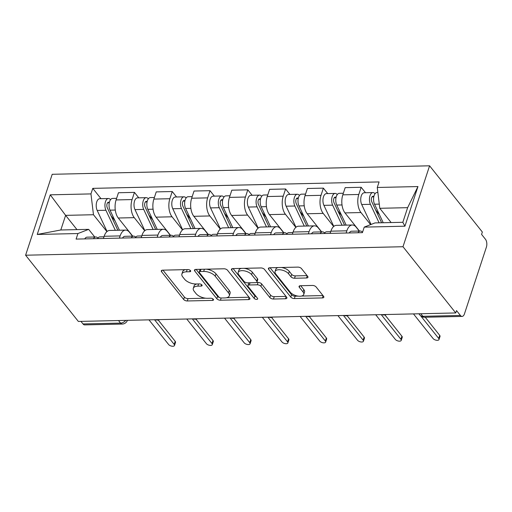 <?xml version="1.0" encoding="UTF-8"?>
<svg xmlns="http://www.w3.org/2000/svg" width="512" height="512" viewBox="0 0 512 512"><rect width="100%" height="100%" fill="white"/><g stroke="black" fill="none" stroke-linecap="round" stroke-linejoin="round"><path stroke-width="0.77" d="M190.502 270.63A1.946 0.941 -161.8 0 0 187.981 269.587L162.72 270.157A2.784 1.338 -161.8 0 0 161.306 270.829A2.784 1.338 -161.8 0 0 161.568 271.75L183.661 299.475A2.784 1.338 -161.8 0 0 187.264 300.966L212.525 300.397A1.946 0.941 -161.8 0 0 213.517 299.923A1.946 0.941 -161.8 0 0 213.331 299.283A1.946 0.941 -161.8 0 0 210.81 298.24L207.539 298.31A8.902 4.288 -161.8 0 1 196 293.555L194.163 291.245A8.902 4.288 -161.8 0 1 193.312 288.294A8.902 4.288 -161.8 0 1 197.843 286.144L201.114 286.074A1.946 0.941 -161.8 0 0 202.106 285.6A1.946 0.941 -161.8 0 0 201.92 284.954A1.946 0.941 -161.8 0 0 199.392 283.917L196.128 283.987A8.902 4.288 -161.8 0 1 184.589 279.232L182.752 276.922A8.902 4.288 -161.8 0 1 181.901 273.965A8.902 4.288 -161.8 0 1 186.432 271.821L189.702 271.744A1.946 0.941 -161.8 0 0 190.688 271.277A1.946 0.941 -161.8 0 0 190.502 270.63M306.541 277.978A2.784 1.338 -161.8 0 0 307.955 277.306A2.784 1.338 -161.8 0 0 307.686 276.384L301.491 268.602A2.784 1.338 -161.8 0 0 297.888 267.117L269.83 267.75A2.784 1.338 -161.8 0 0 268.416 268.422A2.784 1.338 -161.8 0 0 268.678 269.344L290.771 297.069A2.784 1.338 -161.8 0 0 294.374 298.554L322.432 297.926A2.784 1.338 -161.8 0 0 323.846 297.254A2.784 1.338 -161.8 0 0 323.578 296.333L316.096 286.938A2.784 1.338 -161.8 0 0 312.486 285.446L300.48 285.715A2.784 1.338 -161.8 0 0 299.066 286.387A2.784 1.338 -161.8 0 0 299.334 287.309L303.046 291.974A7.443 3.584 -161.8 0 1 303.75 294.438A7.443 3.584 -161.8 0 1 297.824 296.077A7.443 3.584 -161.8 0 1 290.323 292.256L275.782 274.003A7.443 3.584 -161.8 0 1 275.072 271.539A7.443 3.584 -161.8 0 1 281.005 269.901A7.443 3.584 -161.8 0 1 288.506 273.715L290.925 276.762A2.784 1.338 -161.8 0 0 294.528 278.246L306.541 277.978L307.245 275.827M402.989 246.726L455.744 312.954L78.355 321.44L25.6 255.213L402.989 246.726L429.594 165.805L52.205 174.291L25.6 255.213M227.546 270.266A2.784 1.338 -161.8 0 0 223.942 268.781L195.885 269.408A2.784 1.338 -161.8 0 0 194.47 270.08A2.784 1.338 -161.8 0 0 194.739 271.002L216.826 298.733A2.784 1.338 -161.8 0 0 220.429 300.218L248.486 299.59A2.784 1.338 -161.8 0 0 249.901 298.918A2.784 1.338 -161.8 0 0 249.638 297.997L227.546 270.266M232.858 268.576L260.915 267.949A2.784 1.338 -161.8 0 1 264.518 269.434L286.611 297.165A2.784 1.338 -161.8 0 1 286.874 298.086A2.784 1.338 -161.8 0 1 285.459 298.758L273.453 299.027A2.784 1.338 -161.8 0 1 269.843 297.542L260.89 286.298A2.784 1.338 -161.8 0 0 257.28 284.806L249.318 284.986A2.784 1.338 -161.8 0 0 247.904 285.658A2.784 1.338 -161.8 0 0 248.166 286.579L257.491 298.285A1.946 0.941 -161.8 0 1 257.677 298.931A1.946 0.941 -161.8 0 1 256.128 299.36A1.946 0.941 -161.8 0 1 254.163 298.362L231.706 270.176A2.784 1.338 -161.8 0 1 231.443 269.248A2.784 1.338 -161.8 0 1 232.858 268.576M455.744 312.954L456.518 310.592L460.397 315.462A5.67 2.938 88.7 0 0 462.074 316.41A5.67 2.938 88.7 0 0 464.448 313.882L486.4 247.11A5.67 2.938 88.7 0 0 485.453 239.258L481.574 234.387L482.349 232.032L429.594 165.805M118.509 320.538L120.557 323.098A5.67 2.938 -91.3 0 0 122.234 324.051L84.691 324.896A5.67 2.938 -91.3 0 1 83.008 323.942L120.557 323.098A5.67 4 -38.5 0 0 125.76 320.371M80.966 321.382L83.008 323.942M119.405 238.118L120.134 235.91A13.037 6.765 -91.3 0 1 125.587 230.093L109.6 230.451A13.037 6.765 88.7 0 0 104.147 236.269L103.418 238.477M144.704 230.758L134.259 217.651A13.037 6.765 -91.3 0 1 132.077 199.578L116.09 199.936A13.037 6.765 88.7 0 0 118.272 218.01L132.717 236.141M116.09 199.936L118.458 192.742L134.445 192.378L138.79 197.837M125.587 230.093A13.037 6.765 -91.3 0 1 129.453 232.275L132.531 236.147M132.077 199.578L134.445 192.378M157.19 237.267L157.92 235.059A13.037 6.765 -91.3 0 1 163.379 229.248L147.392 229.606A13.037 6.765 88.7 0 0 141.933 235.418L141.203 237.626M176.576 196.986L172.23 191.533L156.243 191.891L153.875 199.085A13.037 6.765 88.7 0 0 156.058 217.158L170.509 235.296M163.379 229.248A13.037 6.765 -91.3 0 1 167.238 231.424L170.323 235.296M182.49 229.907L172.045 216.8A13.037 6.765 -91.3 0 1 169.862 198.726L172.23 191.533M194.982 236.416L195.706 234.208A13.037 6.765 -91.3 0 1 201.165 228.397L185.178 228.755A13.037 6.765 88.7 0 0 179.718 234.566L178.995 236.774M214.362 196.134L210.016 190.682L194.029 191.04L191.667 198.234A13.037 6.765 88.7 0 0 193.85 216.307L208.294 234.445M201.165 228.397A13.037 6.765 -91.3 0 1 205.024 230.579L208.109 234.445M220.275 229.056L209.837 215.949A13.037 6.765 -91.3 0 1 207.648 197.875L210.016 190.682M232.768 235.565L233.491 233.363A13.037 6.765 -91.3 0 1 238.95 227.546L222.963 227.904A13.037 6.765 88.7 0 0 217.504 233.722L216.781 235.93M252.147 195.283L247.802 189.83L231.814 190.189L229.453 197.389A13.037 6.765 88.7 0 0 231.635 215.456L246.08 233.594M238.95 227.546A13.037 6.765 -91.3 0 1 242.81 229.728L245.894 233.6M258.067 228.211L247.622 215.098A13.037 6.765 -91.3 0 1 245.44 197.03L247.802 189.83M270.554 234.72L271.277 232.512A13.037 6.765 -91.3 0 1 276.736 226.694L260.749 227.053A13.037 6.765 88.7 0 0 255.296 232.87L254.566 235.078M289.933 194.438L285.594 188.979L269.606 189.344L267.238 196.538A13.037 6.765 88.7 0 0 269.421 214.611L283.866 232.742M276.736 226.694A13.037 6.765 -91.3 0 1 280.602 228.877L283.68 232.749M295.853 227.36L285.408 214.253A13.037 6.765 -91.3 0 1 283.226 196.179L285.594 188.979M308.339 233.869L309.069 231.661A13.037 6.765 -91.3 0 1 314.522 225.85L298.541 226.208A13.037 6.765 88.7 0 0 293.082 232.019L292.352 234.227M327.725 193.587L323.379 188.134L307.392 188.493L305.024 195.686A13.037 6.765 88.7 0 0 307.206 213.76L321.658 231.898M314.522 225.85A13.037 6.765 -91.3 0 1 318.387 228.026L321.472 231.898M333.638 226.509L323.194 213.402A13.037 6.765 -91.3 0 1 321.011 195.328L323.379 188.134M346.131 233.018L346.854 230.81A13.037 6.765 -91.3 0 1 352.314 224.998L336.326 225.357A13.037 6.765 88.7 0 0 330.867 231.168L330.144 233.376M365.51 192.736L361.165 187.283L345.178 187.642L342.816 194.835A13.037 6.765 88.7 0 0 344.998 212.909L359.443 231.046M352.314 224.998A13.037 6.765 -91.3 0 1 356.173 227.181L359.258 231.046M370.605 224.627L360.979 212.55A13.037 6.765 -91.3 0 1 358.797 194.477L361.165 187.283M106.918 231.61L93.472 214.733L65.619 215.36L60.806 229.984L88.666 229.357L94.746 236.998M76.979 229.619L65.619 215.36L50.266 194.822L90.957 193.907L93.472 214.733M88.666 229.357L77.926 233.542L37.229 234.458L50.266 194.822M377.267 187.475L417.958 186.56L404.928 226.195L364.237 227.11L374.976 222.918L402.829 222.298L407.635 207.667L379.782 208.294L377.267 187.475L379.091 181.926L92.781 188.365L90.957 193.907M77.926 233.542L76.102 239.091L362.413 232.653L364.237 227.11M379.782 208.294L391.142 222.56M100.998 198.682L92.781 188.365M37.229 234.458L60.806 229.984M402.829 222.298L404.928 226.195M407.635 207.667L417.958 186.56M185.498 269.645A8.902 4.288 -161.8 0 0 182.675 271.61L181.901 273.965M196.909 283.968A8.902 4.288 -161.8 0 0 194.086 285.933L193.312 288.294M162.95 270.15L184.435 297.12A2.784 1.338 -161.8 0 0 188.038 298.605L205.6 298.208M226.483 297.741L249.03 297.235M196.115 269.408L217.6 296.371A2.784 1.338 -161.8 0 0 219.763 297.658M200.218 271.507A1.946 0.941 -161.8 0 0 199.232 271.981A1.946 0.941 -161.8 0 0 199.418 272.621L218.803 296.96A1.946 0.941 -161.8 0 0 221.325 298.003L224.774 297.926A8.902 4.288 -161.8 0 0 229.306 295.776A8.902 4.288 -161.8 0 0 228.454 292.826L215.206 276.192A8.902 4.288 -161.8 0 0 203.667 271.43L200.218 271.507L200.947 269.299M200.282 269.312A1.946 0.941 -161.8 0 0 200.006 269.619L199.232 271.981M229.306 295.776L230.08 293.414A8.902 4.288 -161.8 0 0 229.235 290.464L228.454 292.826M206.387 269.171A8.902 4.288 -161.8 0 1 215.981 273.83L229.235 290.464M286.003 296.403L274.227 296.666L273.453 299.027M256.454 282.483L258.061 282.451A2.784 1.338 -161.8 0 1 261.664 283.936L270.624 295.181A2.784 1.338 -161.8 0 0 274.227 296.666M249.203 282.797A2.784 1.338 -161.8 0 0 248.678 283.296L247.904 285.658M233.088 268.576L254.944 296.006A1.946 0.941 -161.8 0 0 256.371 296.877M251.59 274.624A7.443 3.584 -161.8 0 0 244.096 270.81A7.443 3.584 -161.8 0 0 238.163 272.442A7.443 3.584 -161.8 0 0 238.874 274.912L243.994 281.344A2.784 1.338 -161.8 0 0 247.603 282.829L255.565 282.65A2.784 1.338 -161.8 0 0 256.979 281.978A2.784 1.338 -161.8 0 0 256.717 281.056L251.59 274.624L252.365 272.269A7.443 3.584 -161.8 0 0 243.923 268.333M241.638 268.384A7.443 3.584 -161.8 0 0 238.938 270.086L238.163 272.442M256.979 281.978L257.754 279.622A2.784 1.338 -161.8 0 0 257.491 278.701L256.717 281.056M252.365 272.269L257.491 278.701M281.414 267.488A7.443 3.584 -161.8 0 1 289.28 271.36L291.699 274.4A2.784 1.338 -161.8 0 0 295.309 275.885L307.085 275.622M278.086 267.565A7.443 3.584 -161.8 0 0 275.846 269.178L275.072 271.539M303.75 294.438L304.531 292.077A7.443 3.584 -161.8 0 0 303.821 289.613L303.046 291.974M300.71 285.715L303.821 289.613M270.061 267.744L291.546 294.707A2.784 1.338 -161.8 0 0 295.149 296.198L298.182 296.128M301.517 296.051L322.976 295.571M119.45 230.234L110.029 210.163A7.085 3.674 -91.3 0 1 109.318 202.611A7.085 3.674 -91.3 0 1 112.563 198.426L116.614 198.33M128.954 231.706L128.621 230.995M115.014 220.794L111.066 215.827M117.843 230.272L107.315 207.834A3.398 1.766 -91.3 0 1 106.97 204.211A3.398 1.766 -91.3 0 1 108.531 202.202A3.398 1.766 -91.3 0 1 109.338 202.547M115.328 230.323L105.914 210.259A7.085 3.674 -91.3 0 1 105.203 202.707A7.085 3.674 -91.3 0 1 108.448 198.515A7.085 3.674 -91.3 0 1 110.534 199.686M107.066 231.482L97.19 210.451A7.085 3.674 -91.3 0 1 96.48 202.899A7.085 3.674 -91.3 0 1 99.725 198.714L108.448 198.515M98.022 237.971L97.011 237.331A7.085 3.674 88.7 0 0 95.802 236.973A7.085 3.674 88.7 0 0 93.466 238.701M95.802 236.973L87.085 237.171A7.085 3.674 88.7 0 0 84.749 238.893M158.208 320L175.2 341.331A3.258 1.568 18.2 0 1 175.514 342.413L174.502 345.478A3.258 1.568 -161.8 0 0 174.189 344.397L154.534 319.725M103.974 236.787L99.923 236.883A7.085 3.674 88.7 0 0 97.587 238.605M148.966 319.853L168.621 344.525A3.258 1.568 -161.8 0 0 171.904 346.195A3.258 1.568 -161.8 0 0 174.502 345.478M157.235 229.382L147.814 209.318A7.085 3.674 -91.3 0 1 147.11 201.766A7.085 3.674 -91.3 0 1 150.349 197.574L154.406 197.485M166.739 230.854L166.406 230.144M152.806 219.942L148.851 214.982M155.629 229.421L145.101 206.989A3.398 1.766 -91.3 0 1 144.762 203.36A3.398 1.766 -91.3 0 1 146.317 201.35A3.398 1.766 -91.3 0 1 147.123 201.696M153.12 229.478L143.699 209.408A7.085 3.674 -91.3 0 1 142.989 201.856A7.085 3.674 -91.3 0 1 146.234 197.664A7.085 3.674 -91.3 0 1 148.32 198.835M144.851 230.637L134.982 209.606A7.085 3.674 -91.3 0 1 134.272 202.054A7.085 3.674 -91.3 0 1 137.517 197.862L146.234 197.664M195.021 228.531L185.606 208.467A7.085 3.674 -91.3 0 1 184.896 200.915A7.085 3.674 -91.3 0 1 188.141 196.723L192.192 196.634M204.525 230.003L204.192 229.293M190.592 219.091L186.637 214.131M193.414 228.57L182.886 206.138A3.398 1.766 -91.3 0 1 182.547 202.509A3.398 1.766 -91.3 0 1 184.102 200.499A3.398 1.766 -91.3 0 1 184.909 200.851M190.906 228.627L181.485 208.557A7.085 3.674 -91.3 0 1 180.774 201.005A7.085 3.674 -91.3 0 1 184.019 196.819A7.085 3.674 -91.3 0 1 186.106 197.984M182.637 229.786L172.768 208.755A7.085 3.674 -91.3 0 1 172.058 201.203A7.085 3.674 -91.3 0 1 175.302 197.011L184.019 196.819M135.808 237.12L134.797 236.486A7.085 3.674 88.7 0 0 133.587 236.122A7.085 3.674 88.7 0 0 131.258 237.85M133.587 236.122L124.87 236.32A7.085 3.674 88.7 0 0 122.534 238.048M195.994 319.155L212.986 340.48A3.258 1.568 18.2 0 1 213.299 341.562L212.288 344.627A3.258 1.568 -161.8 0 0 211.981 343.546L192.326 318.874M141.76 235.942L137.709 236.032A7.085 3.674 88.7 0 0 135.373 237.76M186.752 319.002L206.406 343.674A3.258 1.568 -161.8 0 0 209.69 345.344A3.258 1.568 -161.8 0 0 212.288 344.627M173.594 236.275L172.582 235.635A7.085 3.674 88.7 0 0 171.379 235.27A7.085 3.674 88.7 0 0 169.043 236.998M171.379 235.27L162.656 235.469A7.085 3.674 88.7 0 0 160.32 237.197M233.786 318.304L250.771 339.635A3.258 1.568 18.2 0 1 251.085 340.71L250.074 343.782A3.258 1.568 -161.8 0 0 249.766 342.701L230.112 318.029M179.546 235.091L175.494 235.181A7.085 3.674 88.7 0 0 173.158 236.909M224.538 318.15L244.192 342.822A3.258 1.568 -161.8 0 0 247.482 344.499A3.258 1.568 -161.8 0 0 250.074 343.782M232.813 227.686L223.392 207.616A7.085 3.674 -91.3 0 1 222.682 200.064A7.085 3.674 -91.3 0 1 225.926 195.872L229.978 195.782M242.31 229.158L241.978 228.448M228.378 218.24L224.429 213.28M231.206 227.718L220.672 205.286A3.398 1.766 -91.3 0 1 220.333 201.664A3.398 1.766 -91.3 0 1 221.888 199.648A3.398 1.766 -91.3 0 1 222.694 200M228.691 227.776L219.277 207.712A7.085 3.674 -91.3 0 1 218.566 200.16A7.085 3.674 -91.3 0 1 221.805 195.968A7.085 3.674 -91.3 0 1 223.891 197.139M220.422 228.934L210.554 207.904A7.085 3.674 -91.3 0 1 209.843 200.352A7.085 3.674 -91.3 0 1 213.088 196.166L221.805 195.968M270.598 226.835L261.178 206.765A7.085 3.674 -91.3 0 1 260.467 199.213A7.085 3.674 -91.3 0 1 263.712 195.027L267.763 194.931M280.102 228.307L279.77 227.597M266.163 217.395L262.214 212.429M268.992 226.874L258.464 204.435A3.398 1.766 -91.3 0 1 258.118 200.813A3.398 1.766 -91.3 0 1 259.68 198.803A3.398 1.766 -91.3 0 1 260.48 199.149M266.477 226.925L257.062 206.861A7.085 3.674 -91.3 0 1 256.352 199.309A7.085 3.674 -91.3 0 1 259.597 195.117A7.085 3.674 -91.3 0 1 261.683 196.288M258.208 228.083L248.339 207.053A7.085 3.674 -91.3 0 1 247.629 199.501A7.085 3.674 -91.3 0 1 250.874 195.315L259.597 195.117M308.384 225.984L298.963 205.92A7.085 3.674 -91.3 0 1 298.259 198.368A7.085 3.674 -91.3 0 1 301.498 194.176L305.555 194.086M317.888 227.456L317.555 226.746M303.955 216.544L300 211.584M306.778 226.022L296.25 203.59A3.398 1.766 -91.3 0 1 295.91 199.962A3.398 1.766 -91.3 0 1 297.466 197.952A3.398 1.766 -91.3 0 1 298.272 198.298M304.269 226.08L294.848 206.01A7.085 3.674 -91.3 0 1 294.138 198.458A7.085 3.674 -91.3 0 1 297.382 194.266A7.085 3.674 -91.3 0 1 299.469 195.437M296 227.238L286.131 206.208A7.085 3.674 -91.3 0 1 285.421 198.656A7.085 3.674 -91.3 0 1 288.659 194.464L297.382 194.266M211.379 235.424L210.374 234.784A7.085 3.674 88.7 0 0 209.165 234.426A7.085 3.674 88.7 0 0 206.829 236.147M209.165 234.426L200.442 234.618A7.085 3.674 88.7 0 0 198.112 236.346M271.571 317.453L288.563 338.784A3.258 1.568 18.2 0 1 288.87 339.866L287.866 342.931A3.258 1.568 -161.8 0 0 287.552 341.85L267.898 317.178M217.338 234.24L213.28 234.33A7.085 3.674 88.7 0 0 210.95 236.058M262.33 317.306L281.984 341.978A3.258 1.568 -161.8 0 0 285.267 343.648A3.258 1.568 -161.8 0 0 287.866 342.931M249.171 234.573L248.16 233.933A7.085 3.674 88.7 0 0 246.95 233.574A7.085 3.674 88.7 0 0 244.614 235.302M246.95 233.574L238.234 233.773A7.085 3.674 88.7 0 0 235.898 235.494M309.357 316.602L326.349 337.933A3.258 1.568 18.2 0 1 326.656 339.014L325.651 342.08A3.258 1.568 -161.8 0 0 325.338 340.998L305.683 316.326M255.123 233.389L251.072 233.485A7.085 3.674 88.7 0 0 248.736 235.206M300.115 316.454L319.77 341.126A3.258 1.568 -161.8 0 0 323.053 342.797A3.258 1.568 -161.8 0 0 325.651 342.08M286.957 233.722L285.946 233.088A7.085 3.674 88.7 0 0 284.736 232.723A7.085 3.674 88.7 0 0 282.406 234.451M284.736 232.723L276.019 232.922A7.085 3.674 88.7 0 0 273.683 234.65M347.142 315.757L364.134 337.082A3.258 1.568 18.2 0 1 364.448 338.163L363.437 341.229A3.258 1.568 -161.8 0 0 363.13 340.147L343.475 315.475M292.909 232.544L288.858 232.634A7.085 3.674 88.7 0 0 286.522 234.362M337.901 315.603L357.555 340.275A3.258 1.568 -161.8 0 0 360.838 341.946A3.258 1.568 -161.8 0 0 363.437 341.229M346.17 225.133L336.755 205.069A7.085 3.674 -91.3 0 1 336.045 197.517A7.085 3.674 -91.3 0 1 339.29 193.325L343.341 193.235M355.674 226.605L355.341 225.894M341.741 215.693L337.786 210.733M344.563 225.171L334.035 202.739A3.398 1.766 -91.3 0 1 333.696 199.11A3.398 1.766 -91.3 0 1 335.251 197.101A3.398 1.766 -91.3 0 1 336.058 197.453M342.054 225.229L332.634 205.158A7.085 3.674 -91.3 0 1 331.923 197.606A7.085 3.674 -91.3 0 1 335.168 193.421A7.085 3.674 -91.3 0 1 337.254 194.586M333.786 226.387L323.917 205.357A7.085 3.674 -91.3 0 1 323.206 197.805A7.085 3.674 -91.3 0 1 326.451 193.613L335.168 193.421M324.742 232.877L323.731 232.237A7.085 3.674 88.7 0 0 322.528 231.872A7.085 3.674 88.7 0 0 320.192 233.6M322.528 231.872L313.805 232.07A7.085 3.674 88.7 0 0 311.469 233.798M384.934 314.906L401.92 336.237A3.258 1.568 18.2 0 1 402.234 337.312L401.222 340.384A3.258 1.568 -161.8 0 0 400.915 339.302L381.261 314.63M330.694 231.693L326.643 231.782A7.085 3.674 88.7 0 0 324.307 233.51M375.686 314.752L395.341 339.424A3.258 1.568 -161.8 0 0 398.624 341.101A3.258 1.568 -161.8 0 0 401.222 340.384M383.232 222.733L374.541 204.218A7.085 3.674 -91.3 0 1 373.83 196.666A7.085 3.674 -91.3 0 1 377.075 192.474L377.869 192.461M379.526 214.842L375.578 209.882M381.626 222.771L371.821 201.888A3.398 1.766 -91.3 0 1 371.482 198.266A3.398 1.766 -91.3 0 1 373.037 196.25A3.398 1.766 -91.3 0 1 373.843 196.602M379.11 222.829L370.419 204.314A7.085 3.674 -91.3 0 1 369.715 196.762A7.085 3.674 -91.3 0 1 372.954 192.57A7.085 3.674 -91.3 0 1 375.04 193.741M371.059 224.448L361.702 204.506A7.085 3.674 -91.3 0 1 360.992 196.954A7.085 3.674 -91.3 0 1 364.237 192.768L372.954 192.57M362.528 232.026L361.523 231.386A7.085 3.674 88.7 0 0 360.314 231.027A7.085 3.674 88.7 0 0 357.978 232.749M360.314 231.027L351.59 231.219A7.085 3.674 88.7 0 0 349.261 232.947M425.254 317.235L439.712 335.386A3.258 1.568 18.2 0 1 440.019 336.467L439.014 339.533A3.258 1.568 -161.8 0 0 438.701 338.451L420.755 315.923M362.675 231.853A7.085 3.674 88.7 0 0 362.099 232.659M413.478 313.907L433.133 338.579A3.258 1.568 -161.8 0 0 436.416 340.25A3.258 1.568 -161.8 0 0 439.014 339.533M321.011 195.328L305.024 195.686M283.226 196.179L267.238 196.538M245.44 197.03L229.453 197.389M207.648 197.875L191.667 198.234M169.862 198.726L153.875 199.085M358.797 194.477L342.816 194.835M360.979 212.55L344.998 212.909M323.194 213.402L307.206 213.76M309.069 231.661L293.082 232.019M285.408 214.253L269.421 214.611M271.277 232.512L255.296 232.87M247.622 215.098L231.635 215.456M233.491 233.363L217.504 233.722M209.837 215.949L193.85 216.307M195.706 234.208L179.718 234.566M172.045 216.8L156.058 217.158M157.92 235.059L141.933 235.418M134.259 217.651L118.272 218.01M120.134 235.91L104.147 236.269M346.854 230.81L330.867 231.168M420.806 313.741L422.854 316.301L460.397 315.462M418.906 313.779L419.968 315.117A5.67 4 -38.5 0 0 422.854 316.301A5.67 2.938 -91.3 0 0 424.531 317.254L462.074 316.41M187.155 269.606L186.432 271.821M201.587 284.634L201.114 286.074M198.573 283.93L197.843 286.144M212.998 298.957L212.525 300.397M188.038 298.605L187.264 300.966M184.435 297.12L183.661 299.475M162.067 270.24L161.568 271.75M190.17 270.31L189.702 271.744M249.19 297.44L248.486 299.59M221.158 298.003L220.429 300.218M217.6 296.371L216.826 298.733M195.232 269.498L194.739 271.002M215.981 273.83L215.206 276.192M204.397 269.216L203.667 271.43M286.163 296.608L285.459 298.758M270.624 295.181L269.843 297.542M261.664 283.936L260.89 286.298M258.061 282.451L257.28 284.806M250.048 282.778L249.318 284.986M254.944 296.006L254.163 298.362M232.205 268.666L231.706 270.176M295.309 275.885L294.528 278.246M291.699 274.4L290.925 276.762M289.28 271.36L288.506 273.715M299.827 285.805L299.334 287.309M323.136 295.776L322.432 297.926M295.149 296.198L294.374 298.554M291.546 294.707L290.771 297.069M269.178 267.834L268.678 269.344M110.029 210.163L115.29 210.048M107.546 202.816L109.286 202.771M97.19 210.451L105.914 210.259M174.189 344.397L175.2 341.331M147.814 209.318L153.082 209.197M145.338 201.965L147.072 201.926M134.982 209.606L143.699 209.408M185.606 208.467L190.867 208.346M183.123 201.114L184.864 201.075M172.768 208.755L181.485 208.557M211.981 343.546L212.986 340.48M249.766 342.701L250.771 339.635M223.392 207.616L228.653 207.501M220.909 200.262L222.65 200.224M210.554 207.904L219.277 207.712M261.178 206.765L266.438 206.65M258.694 199.418L260.435 199.373M248.339 207.053L257.062 206.861M298.963 205.92L304.23 205.798M296.486 198.566L298.221 198.528M286.131 206.208L294.848 206.01M287.552 341.85L288.563 338.784M325.338 340.998L326.349 337.933M363.13 340.147L364.134 337.082M336.755 205.069L342.016 204.947M334.272 197.715L336.013 197.677M323.917 205.357L332.634 205.158M400.915 339.302L401.92 336.237M374.541 204.218L379.277 204.109M372.058 196.864L373.798 196.826M361.702 204.506L370.419 204.314M438.701 338.451L439.712 335.386M155.418 319.706A5.67 5.67 0 0 0 159.603 319.61M193.203 318.854A5.67 5.67 0 0 0 197.389 318.765M230.989 318.01A5.67 5.67 0 0 0 235.181 317.914M268.781 317.158A5.67 5.67 0 0 0 272.966 317.062M306.566 316.307A5.67 5.67 0 0 0 310.752 316.211M344.352 315.456A5.67 5.67 0 0 0 348.538 315.366M382.138 314.611A5.67 5.67 0 0 0 386.33 314.515M419.968 315.117A5.67 5.67 0 0 0 424.531 317.254M122.234 324.051A5.67 5.67 0 0 0 127.424 320.333"/></g></svg>
